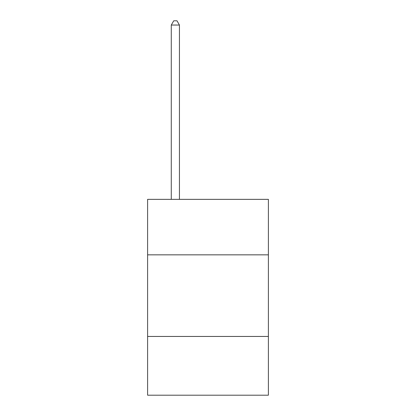 <?xml version="1.0" encoding="UTF-8"?>
<svg xmlns="http://www.w3.org/2000/svg" width="416" height="416" viewBox="0 0 416 416"><rect width="100%" height="100%" fill="white"/><g stroke="black" fill="none" stroke-linecap="round" stroke-linejoin="round"><path stroke-width="0.62" d="M268.388 254.842L268.388 199.352L147.612 199.352L147.612 254.842L268.388 254.842L268.388 395.2L147.612 395.2L147.612 254.842M268.388 336.445L147.612 336.445M179.436 199.352L179.436 25.043L171.278 25.043L171.278 199.352M171.278 25.043L173.727 20.8L176.992 20.8L179.436 25.043"/></g></svg>
